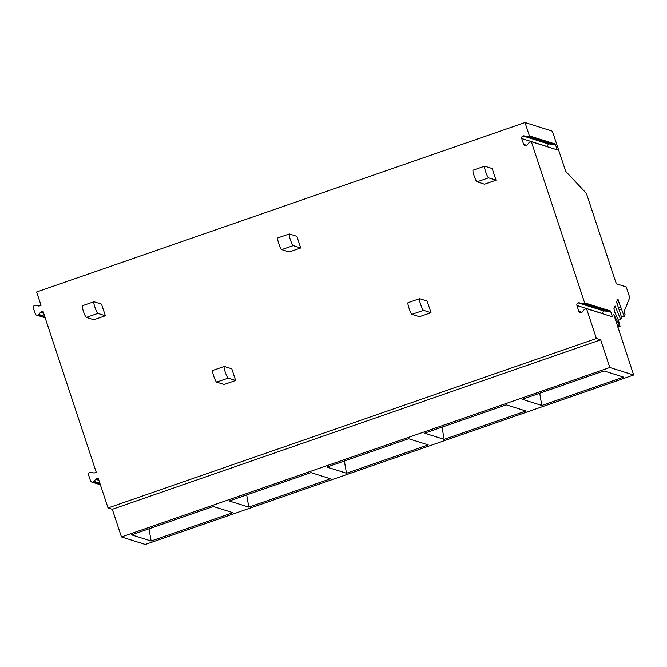 <?xml version="1.0" encoding="UTF-8"?>
<svg xmlns="http://www.w3.org/2000/svg" width="667" height="667" viewBox="0 0 667 667"><rect width="100%" height="100%" fill="white"/><g stroke="black" fill="none" stroke-linecap="round" stroke-linejoin="round"><path stroke-width="1" d="M100.383 484.776L91.796 482.066A2.059 2.026 -72.5 0 1 90.487 480.774L88.561 474.954A2.059 2.026 -72.5 0 1 90.954 472.286L93.547 472.895A2.059 2.026 -72.5 0 0 94.664 472.836L96.248 472.286L42.963 311.164L41.379 311.714A2.059 2.026 -72.5 0 0 40.462 312.364L43.697 313.382M91.796 482.066A2.059 2.026 -72.5 0 0 93.972 481.399L95.673 479.306L98.916 480.332M602.851 313.782L602.801 313.648A2.059 2.026 -72.5 0 1 605.194 310.98L607.787 311.589A2.059 2.026 -72.5 0 0 608.904 311.531L610.488 310.98L584.617 302.826L531.332 141.704L557.203 149.858L555.278 144.03L529.406 135.885L524.996 122.536L551.892 131.007A3.085 0.434 70.9 0 1 553.36 134.084L564.899 168.968A3.085 0.434 70.9 0 0 566.258 171.953L585.818 192.746A3.085 0.434 70.9 0 1 587.168 195.731L615.324 280.857A3.085 0.434 70.9 0 0 616.8 283.934L626.205 286.893L629.748 297.624L624.062 311.581L625.054 314.24L624.187 316.366L617.825 299.216L616.6 302.209L621.586 317.284L620.702 319.46L615.057 305.986L613.94 308.721L614.699 311.931L618.334 319.993L620.035 326.413L613.773 314.465L633.65 375.004L145.281 544.464L121.452 536.952L112.306 509.296L108.046 507.954L98.174 478.106L96.598 478.656A2.068 2.034 -72.5 0 0 95.673 479.306M524.996 122.536L36.627 291.996L41.037 305.344L39.461 305.886A2.068 2.034 -72.5 0 1 38.336 305.953L35.743 305.344A2.068 2.034 -72.5 0 0 33.35 308.012L35.276 313.832A2.059 2.026 -72.5 0 0 38.761 314.457L40.462 312.364M610.488 310.98L612.414 316.8L586.543 308.654L584.959 309.196A2.068 2.034 -72.5 0 0 584.042 309.847L582.341 311.939A2.068 2.034 -72.5 0 1 578.856 311.322L576.93 305.494L602.801 313.648M633.65 375.004L609.821 367.5L600.675 339.837L596.415 338.494L586.543 308.654M584.617 302.826L583.033 303.377L608.904 311.531M600.675 339.837L112.306 509.296M596.415 338.494L108.046 507.954M609.821 367.5L121.452 536.952M213.273 506.503L131.557 534.859L151.134 541.02L232.85 512.673L213.273 506.503M310.947 472.611L229.231 500.967L248.808 507.128L330.524 478.781L310.947 472.611M408.621 438.719L326.905 467.075L346.481 473.237L428.197 444.889L408.621 438.719M506.295 404.827L424.579 433.183L444.155 439.353L525.871 410.997L506.295 404.827M603.968 370.935L522.253 399.291L541.829 405.461L623.545 377.105L603.968 370.935M614.724 315.549L614.065 315.774M615.733 317.5L614.749 317.851M619.376 325.396L617.467 326.063M619.651 325.938L617.65 326.63M619.876 326.288L617.775 327.013M620.035 326.413L617.834 327.18M620.702 319.46L618.417 320.252M618.259 299.817L617.467 300.092M618.476 300.342L617.175 300.792M619.276 302.485L616.958 303.285M620.435 307.37L618.526 308.037M621.144 309.271L619.159 309.963M624.187 316.366L621.577 317.267M555.278 144.03L553.702 144.581A2.068 2.034 -72.5 0 1 552.576 144.639L549.992 144.039A2.068 2.034 -72.5 0 0 547.59 146.698L547.64 146.84M529.406 135.885L527.822 136.435L553.702 144.581M531.332 141.704L529.748 142.254A2.059 2.026 -72.5 0 0 528.831 142.905L527.13 145.006A2.068 2.034 -72.5 0 1 523.645 144.372L521.719 138.553L547.59 146.698M527.822 136.435A2.068 2.034 -72.5 0 1 526.705 136.493L524.12 135.885A2.068 2.034 -72.5 0 0 521.719 138.553M605.194 310.98L579.323 302.826A2.068 2.034 -72.5 0 0 576.93 305.494M579.323 302.826L581.916 303.435A2.059 2.026 -72.5 0 0 583.033 303.377M148.999 528.806L151.134 541.02M246.673 494.914L248.808 507.128M344.347 461.022L346.481 473.237M442.021 427.13L444.155 439.353M539.695 393.238L541.829 405.461M606.737 254.911A42.646 42.004 107.5 0 1 608.504 260.238M427.138 301.042L430.99 312.69L419.451 316.7L411.964 314.34L423.503 310.33A6.17 0.867 70.9 0 1 420.652 304.494A6.17 0.867 70.9 0 1 419.551 298.683A6.17 0.867 70.9 0 1 419.651 298.691L427.138 301.042M408.112 302.693A6.17 0.867 70.9 0 0 408.012 302.685A6.17 0.867 70.9 0 0 409.121 308.496A6.17 0.867 70.9 0 0 411.964 314.34M430.99 312.69L423.503 310.33M492.196 168.543L496.048 180.19L484.517 184.192L477.022 181.833L488.561 177.831A6.17 0.867 70.9 0 1 485.718 171.986A6.17 0.867 70.9 0 1 484.609 166.183A6.17 0.867 70.9 0 1 484.709 166.183L492.196 168.543M473.17 170.185A6.17 0.867 70.9 0 0 473.078 170.185A6.17 0.867 70.9 0 0 474.179 175.988A6.17 0.867 70.9 0 0 477.022 181.833M496.048 180.19L488.561 177.831M296.848 236.326L300.7 247.974L289.17 251.976L281.674 249.616L293.213 245.614A6.17 0.867 70.9 0 1 290.37 239.77A6.17 0.867 70.9 0 1 289.27 233.967A6.17 0.867 70.9 0 1 289.361 233.967L296.848 236.326M277.822 237.969A6.17 0.867 70.9 0 0 277.73 237.969A6.17 0.867 70.9 0 0 278.831 243.772A6.17 0.867 70.9 0 0 281.674 249.616M300.7 247.974L293.213 245.614M101.501 304.11L105.353 315.758L93.822 319.76L86.326 317.4L97.866 313.398A6.17 0.867 70.9 0 1 95.022 307.554A6.17 0.867 70.9 0 1 93.922 301.742A6.17 0.867 70.9 0 1 94.014 301.751L101.501 304.11M82.475 305.753A6.17 0.867 70.9 0 0 82.383 305.753A6.17 0.867 70.9 0 0 83.483 311.556A6.17 0.867 70.9 0 0 86.326 317.4M105.353 315.758L97.866 313.398M224.204 366.466A6.17 0.867 70.9 0 1 224.304 366.466L231.791 368.826L235.643 380.473L224.104 384.475L216.617 382.116A6.17 0.867 70.9 0 1 213.773 376.28A6.17 0.867 70.9 0 1 212.673 370.468L224.204 366.466A6.17 0.867 70.9 0 0 225.304 372.278A6.17 0.867 70.9 0 0 228.156 378.114L216.617 382.116M235.643 380.473L228.156 378.114M100.075 483.842L93.563 481.791M99.883 483.267L93.972 481.399M98.566 479.281L96.598 478.656M44.981 317.259L37.977 315.057M44.672 316.316L38.761 314.457M43.355 312.339L41.379 311.714M526.763 145.356L523.645 144.372M548.874 144.097L522.995 135.943M549.992 144.039L524.12 135.885M526.705 136.493L552.576 144.639M581.966 312.298L578.856 311.322M604.085 311.039L578.206 302.885M581.916 303.435L607.787 311.589M45.173 317.834L36.585 315.124M408.012 302.685L419.551 298.683M473.078 170.185L484.609 166.183M277.73 237.969L289.27 233.967M82.383 305.753L93.922 301.742"/></g></svg>
